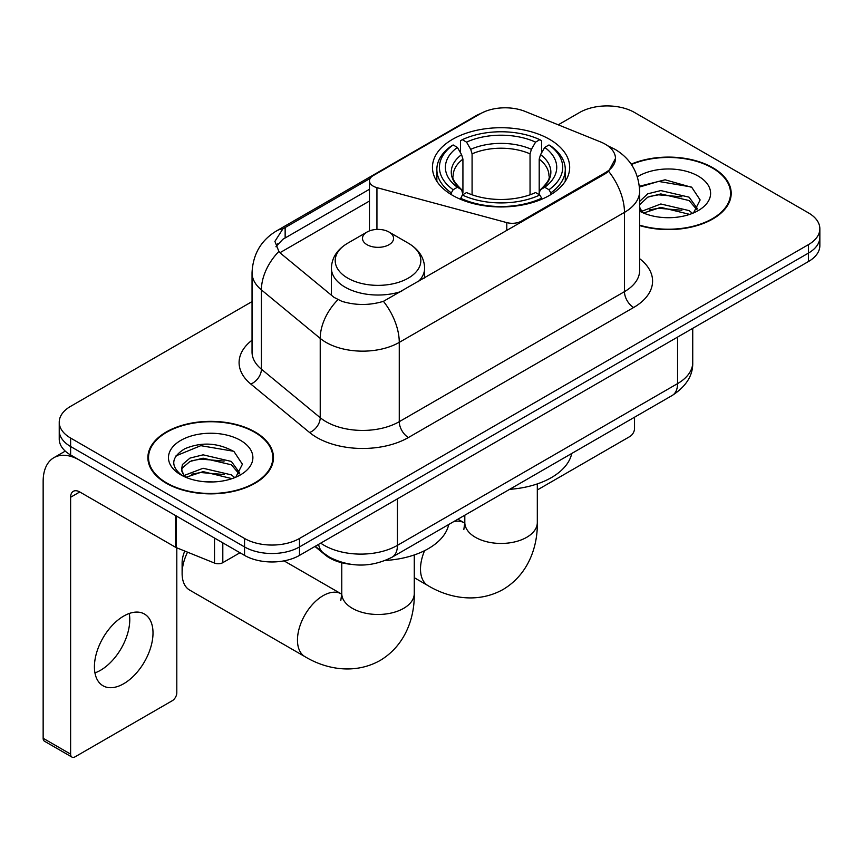 <?xml version="1.0" encoding="UTF-8"?>
<svg xmlns="http://www.w3.org/2000/svg" width="863" height="863" viewBox="0 0 863 863"><rect width="100%" height="100%" fill="white"/><g stroke="black" fill="none" stroke-linecap="round" stroke-linejoin="round"><path stroke-width="1.29" d="M521.425 222.158L521.425 221.122A12.945 7.476 180 0 1 506.797 222.611L376.937 187.649A12.945 7.476 180 0 1 373.248 186.16A12.945 7.476 180 0 1 369.461 180.874A12.945 7.476 180 0 1 373.248 175.588L480.421 113.711A34.952 20.183 0 0 1 525.189 111.456L600.572 141.931A34.952 20.183 0 0 1 605.243 144.186A34.952 20.183 0 0 1 615.481 158.458L608.631 171.316L605.243 173.765L383.431 301.327C369.569 305.513 355.718 305.513 341.867 301.327L334.013 297.357L281.23 253.841L278.878 251.457L274.909 241.37L282.891 228.857L370.195 178.393M549.58 139.331A68.619 39.612 0 0 0 474.801 130.734A68.619 39.612 0 0 0 432.449 167.336A68.619 39.612 0 0 0 452.546 195.351A68.619 39.612 0 0 0 527.325 203.938A68.619 39.612 0 0 0 569.677 167.336A68.619 39.612 0 0 0 549.58 139.331M521.425 221.122L605.243 172.729A34.952 20.183 0 0 0 615.481 158.458M349.925 564.197A38.835 22.427 180 0 1 325.351 555.038L314.952 546.462M639.634 225.567A62.794 36.257 0 0 0 731.198 193.344A62.794 36.257 0 0 0 712.806 167.713A62.794 36.257 0 0 0 631.187 164.153M255.081 431.975A62.794 36.257 0 0 0 186.645 424.121A62.794 36.257 0 0 0 147.886 457.617A62.794 36.257 0 0 0 166.279 483.248A62.794 36.257 0 0 0 234.704 491.101A62.794 36.257 0 0 0 273.474 457.617A62.794 36.257 0 0 0 255.081 431.975M148.533 460.874A62.794 36.257 0 0 0 148.317 461.845M252.039 301.597L70.615 406.344A38.835 22.427 0 0 0 59.234 422.201L59.234 439.116A38.835 22.427 0 0 0 70.615 454.974L244.553 555.394L244.553 546.937A38.835 22.427 0 0 0 299.483 546.937L808.469 253.075A38.835 22.427 0 0 0 819.85 237.217A38.835 22.427 0 0 1 808.469 253.075L299.483 546.937A38.835 22.427 0 0 1 244.553 546.937L70.615 446.516L244.553 546.937L244.553 538.48A38.835 22.427 0 0 0 299.483 538.48L808.469 244.617A38.835 22.427 0 0 0 819.85 228.76A38.835 22.427 0 0 0 808.469 212.902L634.532 112.481A38.835 22.427 0 0 0 579.612 112.481L558.242 124.811M59.234 430.659A38.835 22.427 0 0 0 70.615 446.516A38.835 22.427 0 0 1 59.234 430.659M275.977 246.581L282.891 239.278L369.461 189.277M59.234 422.201A38.835 22.427 0 0 0 70.615 438.059L244.553 538.48M273.042 461.845A62.794 36.257 0 0 0 272.827 460.874M730.767 197.573A62.794 36.257 0 0 0 730.551 196.613M244.553 555.394A38.835 22.427 0 0 0 299.483 555.394L808.469 261.521A38.835 22.427 0 0 0 819.85 245.675L819.85 228.76M639.634 225.146A62.147 35.879 0 0 0 730.551 193.344A62.147 35.879 0 0 0 712.353 167.972A62.147 35.879 0 0 0 631.436 164.509M661.392 217.368L671.155 217.659M641.996 211.176L660.831 203.992L689.095 210.604L692.514 213.344M643.733 212.988L660.831 207.347L689.71 214.38M639.634 206.98A29.256 16.893 0 0 0 643.981 213.215M639.634 201.424L647.725 193.819L660.831 190.572L689.095 197.174L697.498 208.792M639.634 204.779L647.725 197.174L660.831 193.927L689.095 200.529L696.84 209.655M639.634 211.176A42.201 24.369 0 0 0 698.253 210.572A42.201 24.369 0 0 0 698.253 176.117A42.201 24.369 0 0 0 637.401 176.818M693.518 212.934L700.13 199.946L691.77 187.347L665.103 179.795L639.375 186.279M642.288 212.481L639.634 209.364M639.451 187.055L658.534 181.413L691.198 186.958M649.235 196.527L658.534 194.833L681.856 196.829M649.235 209.946L658.534 208.263L681.856 210.259M537.315 489.968L629.958 436.473A6.473 3.732 120 0 0 634.532 428.544L634.532 417.217M166.742 482.978A62.147 35.879 0 0 0 234.456 490.756A62.147 35.879 0 0 0 272.827 457.617A62.147 35.879 0 0 0 254.617 432.244A62.147 35.879 0 0 0 186.893 424.467A62.147 35.879 0 0 0 148.533 457.617A62.147 35.879 0 0 0 166.742 482.978M203.657 481.64L213.42 481.932M184.261 475.448L203.107 468.264L231.37 474.866L234.79 477.617M185.998 477.261L203.107 471.619L231.985 478.652M184.553 476.754L181.532 469.666A29.256 16.893 0 0 0 186.257 477.487M181.532 469.666L182.417 464.542L189.989 458.091L203.107 454.833L231.37 461.446L239.774 473.053M181.608 470.076L182.417 467.897L189.989 461.446L203.107 458.188L231.37 464.801L239.116 473.927M235.793 477.196L242.406 464.218L234.035 451.619C217.994 442.687 201.586 441.727 184.79 448.76C171.014 457.261 170.151 466.203 182.19 475.578L182.341 475.664M240.518 440.378A42.201 24.369 0 0 0 180.831 440.378A42.201 24.369 0 0 0 180.831 474.844A42.201 24.369 0 0 0 240.529 474.844A42.201 24.369 0 0 0 240.518 440.378M176.02 455.847L200.799 445.675L233.463 451.23M191.5 460.788L200.799 459.105L224.121 461.101M191.5 474.219L200.799 472.525L224.121 474.531M451.306 194.617L451.306 192.891L453.151 189.72A61.629 35.577 0 0 1 453.151 144.962L457.39 147.411A55.674 32.136 0 0 0 457.39 187.271L461.576 189.644L462.924 194.639M462.924 192.6L462.924 159.137L461.576 154.617L457.39 147.411M460.464 152.708L460.464 140.734L462.309 139.677A61.629 35.577 0 0 1 539.817 139.677L535.589 142.125A55.674 32.136 0 0 0 466.538 142.125L470.723 149.331L472.083 153.851L472.083 194.779M530.044 194.779L530.044 153.851L531.403 149.331L535.589 142.125M509.623 489.332A71.208 41.111 0 0 0 571.748 453.463M460.464 198.177A64.218 37.077 0 0 0 541.662 198.177L539.817 195.006A61.629 35.577 0 0 1 462.309 195.006L460.464 199.277M541.662 199.277L541.662 198.177M453.151 144.962L451.306 146.009A64.218 37.077 0 0 0 436.851 169.45A64.218 37.077 0 0 0 451.306 192.891M539.817 139.677L541.662 140.734L541.662 152.708M462.309 195.006L466.538 192.557A55.674 32.136 0 0 0 535.589 192.557L539.817 195.006M457.39 187.271L453.151 189.72M466.538 142.125L462.309 139.677M461.576 154.617A49.795 28.749 0 0 0 461.576 189.644L461.802 189.806C454.736 182.956 451.845 178.317 453.161 175.869A47.907 27.659 0 0 1 462.924 159.137M550.821 192.891A64.218 37.077 0 0 0 565.276 169.45A64.218 37.077 0 0 0 550.821 146.009L548.976 144.962A61.629 35.577 0 0 1 548.976 189.72L550.821 192.891L550.821 194.617M548.976 189.72L544.736 187.271A55.674 32.136 0 0 0 544.736 147.411L548.976 144.962M544.736 147.411L540.551 154.617L539.202 159.137L539.202 192.6L540.551 189.644L544.736 187.271M539.202 159.137A47.907 27.659 0 0 1 548.965 175.869C550.27 178.328 547.39 182.978 540.324 189.806L540.551 189.644A49.795 28.749 0 0 0 540.551 154.617M539.202 194.639L539.202 192.6M187.519 552.169A36.246 20.928 120 0 0 182.115 573.474L182.115 562.903A23.301 13.452 -60 0 1 184.758 551.047M182.115 573.474A36.246 20.928 120 0 0 189.623 590.065L304.973 656.667A36.246 20.928 -60 0 1 299.418 627.617A36.246 20.928 -60 0 1 323.096 595.675A36.246 20.928 -60 0 1 341.219 593.873L341.77 594.186M418.221 281.748A46.613 26.904 0 0 0 424.628 268.123C424.283 257.746 418.846 249.429 408.296 243.172L389.008 232.028A15.534 8.964 0 0 0 367.045 232.028A15.534 8.964 0 0 0 367.045 244.714A15.534 8.964 0 0 0 389.008 244.714A15.534 8.964 0 0 0 389.008 232.028L408.296 243.172A42.816 24.714 0 0 1 408.296 278.123A42.816 24.714 0 0 1 347.746 278.123A42.816 24.714 0 0 1 347.746 243.172C337.206 249.429 331.759 257.746 331.414 268.123A46.613 26.904 0 0 0 345.071 287.152A46.613 26.904 0 0 0 401.629 291.327M385.405 560.454A71.208 41.111 0 0 0 448.717 524.499M129.245 613.485A41.424 23.916 -60 0 1 100.475 670.314A41.424 23.916 -60 0 1 94.941 672.892M123.711 683.723A41.424 23.916 120 0 0 150.777 647.218A41.424 23.916 120 0 0 144.423 614.014A41.424 23.916 120 0 0 123.711 616.074A41.424 23.916 120 0 0 96.645 652.579A41.424 23.916 120 0 0 102.999 685.772A41.424 23.916 120 0 0 123.711 683.723M222.805 542.838L222.805 562.665L239.979 552.752M175.491 515.524L79.774 460.259A51.791 29.903 -120 0 0 53.873 457.692A51.791 29.903 -120 0 0 43.15 481.392L43.15 738.275L70.615 754.122L70.615 497.25A12.945 7.476 60 0 1 73.29 491.327A12.945 7.476 60 0 1 79.774 491.964L175.491 547.228L175.491 515.524A6.473 3.732 0 0 0 176.354 515.945M70.615 754.122A6.473 3.732 120 0 0 71.953 757.088L44.488 741.231A6.473 3.732 -60 0 1 43.15 738.275M71.953 757.088A6.473 3.732 120 0 0 75.189 756.765L172.233 700.745A6.473 3.732 120 0 0 176.807 692.816L176.807 547.832M222.805 562.665A6.473 3.732 180 0 1 214.52 563.075L176.354 547.649A6.473 3.732 180 0 1 175.491 547.228M605.243 172.729L605.243 173.765M325.351 554.478L325.351 555.038M506.797 230.604L506.797 222.611M376.937 229.429L376.937 187.649M639.634 258.663A64.736 37.368 180 0 1 633.625 307.508L408.415 437.53A12.945 7.476 60 0 1 399.267 421.673L624.467 291.651A51.791 29.903 0 0 0 639.634 270.507L639.634 191.23A51.791 29.903 180 0 1 624.467 212.374A45.318 26.16 -120 0 0 608.631 171.316M408.415 437.53A64.736 37.368 180 0 1 316.872 437.53A64.736 37.368 180 0 1 309.623 432.536L250.809 384.046A64.736 37.368 180 0 1 252.039 340.184M326.031 421.673A51.791 29.903 0 0 0 399.267 421.673L399.267 342.395A51.791 29.903 180 0 1 326.031 342.395A51.791 29.903 180 0 1 320.227 338.393L261.413 289.903A51.791 29.903 180 0 1 252.039 272.751L252.039 352.039A51.791 29.903 0 0 0 261.413 369.181L320.227 417.681A51.791 29.903 0 0 0 326.031 421.673M639.634 191.23C638.76 172.611 630.573 158.641 615.082 149.342L608.544 146.16A45.318 21.219 112 0 0 607.93 145.933M383.431 301.327A45.318 26.16 60 0 1 399.267 342.395L624.467 212.374L624.467 291.651A12.945 7.476 60 0 0 633.625 307.508M282.891 228.857A45.318 26.16 -120 0 0 276.591 230.874C261.101 240.173 252.924 254.132 252.039 272.751M276.591 230.874L476.613 115.383A45.318 26.16 60 0 1 480.055 113.938M278.878 251.457A45.318 30.302 129.5 0 0 261.413 289.903L261.413 369.181A12.945 8.662 -50.5 0 1 250.809 384.046M337.875 299.763A45.318 30.302 129.5 0 0 320.227 338.393L320.227 417.681A12.945 8.662 -50.5 0 1 309.623 432.536M279.979 252.697L369.461 201.036M277.573 243.884A34.952 20.183 -120 0 0 276.074 246.818M299.483 538.48L299.483 555.394M808.469 244.617L808.469 261.521M70.615 438.059L70.615 454.974M285.146 227.498L285.146 237.951M320.712 543.129A51.791 29.903 0 0 0 324.197 545.351A51.791 29.903 0 0 0 397.433 545.351L677.563 383.614A51.791 29.903 0 0 0 692.73 362.482C693.108 375.329 686.268 386.322 672.201 395.47L392.072 557.207A25.89 14.951 60 0 0 397.433 545.351L397.433 498.836M677.563 337.109L677.563 383.614A25.89 14.951 60 0 1 672.201 395.47M318.62 544.337A25.89 17.314 129.5 0 0 323.129 552.762L315.265 546.279M537.315 483.906L537.315 522.525A36.246 20.928 180 0 1 526.7 537.315A36.246 20.928 180 0 1 475.427 537.315A36.246 20.928 180 0 1 464.812 522.525L463.841 529.472M453.798 521.565A36.246 20.928 -60 0 1 464.262 522.838L464.812 523.151M537.315 522.525C537.789 546.311 528.566 574.283 503.097 589.472C477.228 603.927 448.382 597.94 428.005 585.632A36.246 20.928 -60 0 1 424.574 550.67M530.044 153.851A47.907 27.659 0 0 0 472.083 153.851M531.403 149.331A49.795 28.749 0 0 0 470.723 149.331M414.272 554.941L414.272 593.561A36.246 20.928 180 0 1 403.657 608.35A36.246 20.928 180 0 1 352.395 608.35A36.246 20.928 180 0 1 341.77 593.561L340.799 600.508M70.615 497.25L79.774 491.964M176.354 516.02L176.354 547.649M214.52 563.075L214.52 538.048M369.461 230.896L369.461 180.874M476.613 115.383L484.93 111.521M608.544 146.16L607.865 145.879M392.072 557.207C371.23 567.671 350.4 567.671 329.558 557.207L323.129 552.762M692.73 362.482L692.73 328.35M730.551 198.533L730.551 193.344M272.827 462.805L272.827 457.617M148.533 462.805L148.533 457.617M428.005 585.632L414.272 577.692M436.851 181.295L436.851 169.45M565.276 181.295L565.276 169.45M464.262 522.838L457.929 519.181M464.812 515.211L464.812 522.525M414.272 593.561C414.747 617.347 405.524 645.319 380.065 660.508C354.186 674.963 325.351 668.976 304.973 656.667M424.628 278.048L424.628 268.123M331.414 295.222L331.414 268.123M367.045 232.028L347.746 243.172M341.219 593.873L284.035 560.864M341.77 562.762L341.77 593.561M53.873 457.692L65.264 451.112"/></g></svg>
